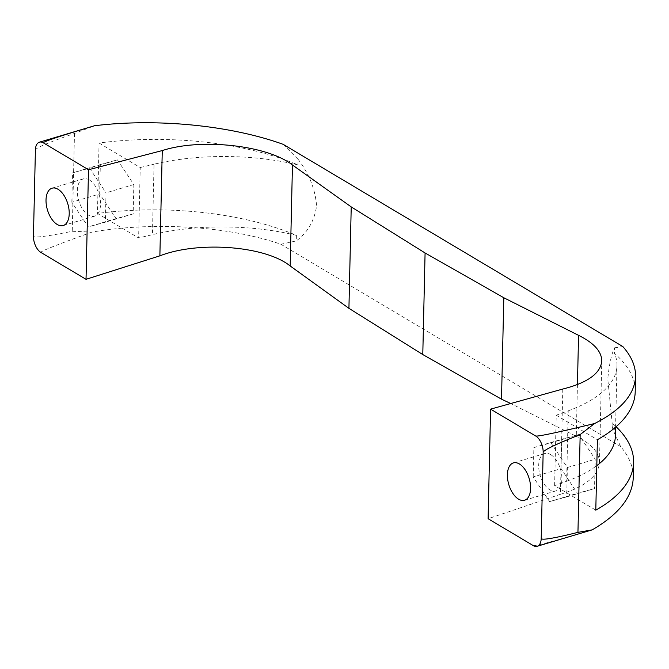 <?xml version="1.0" encoding="UTF-8"?>
<svg xmlns="http://www.w3.org/2000/svg" width="669" height="669" viewBox="0 0 669 669"><rect width="100%" height="100%" fill="white"/><g stroke="black" fill="none" stroke-linecap="round" stroke-linejoin="round"><path stroke-width="0.5" stroke-dasharray="3.35 2.51" d="M633.25 477.867C633.434 467.071 629.22 456.618 620.598 446.516L612.771 429.381L607.787 378.913C609.242 364.137 611.525 353.759 614.627 347.788L614.502 353.366A194.83 83.265 1.3 0 1 635.199 391.925M616.107 426.73A194.83 83.265 1.3 0 0 612.904 423.803L612.771 429.381M614.627 347.788L622.864 346.584M533.21 545.561C535.033 546.264 554.685 541.029 592.174 529.865M554.626 485.652L556.223 415.215L568.224 410.825L566.626 481.262L554.626 485.652L595.795 510.163M71.834 202.247L72.503 172.878L89.587 168.17L106.011 192.831L105.342 222.2L88.258 226.908L71.834 202.247L99.656 193.951L100.325 164.582L72.503 172.878M566.626 481.262A147.205 62.911 1.3 0 0 596.807 465.632M615.38 435.987A147.205 62.911 1.3 0 0 612.904 423.803M283.171 144.337L298.115 159.339L297.989 164.917A194.83 83.265 1.3 0 0 99.054 143.015L97.457 213.453L138.625 237.963L152.432 234.652A147.205 62.911 1.3 0 1 296.392 235.354A194.83 83.265 1.3 0 0 97.457 213.453M99.054 143.015L140.222 167.526L138.625 237.963M100.325 164.582L117.41 159.866L133.833 184.527L133.164 213.904L116.08 218.612L99.656 193.951M577.439 384.575L576.268 436.305L510.748 403.524M562.796 389.04L560.413 494.307C585.258 486.622 598.27 476.094 599.466 462.714C599.349 452.604 591.622 443.798 576.268 436.305M560.413 494.307L488.102 518.709M550.687 454.627A19.485 10.629 73.4 0 1 561.575 474.237A19.485 10.629 73.4 0 1 555.855 490.904A19.485 10.629 73.4 0 1 549.885 489.842A19.485 10.629 73.4 0 1 538.997 470.232A19.485 10.629 73.4 0 1 544.717 453.565A19.485 10.629 73.4 0 1 550.687 454.627M533.201 476.947L533.87 447.578L550.955 442.861L567.371 467.522L566.71 496.891L549.617 501.608L533.201 476.947L561.023 468.643L561.684 439.274L578.777 434.566L595.193 459.227L594.532 488.596L577.439 493.304L561.023 468.643M556.223 415.215L597.4 439.725M568.224 410.825A147.205 62.911 1.3 0 0 616.985 365.55A147.205 62.911 1.3 0 0 614.502 353.366M117.41 159.866L89.587 168.17M133.833 184.527L106.011 192.831M133.164 213.904L105.342 222.2M116.08 218.612L88.258 226.908M89.32 179.928A19.485 10.629 73.4 0 1 100.216 199.546A19.485 10.629 73.4 0 1 94.488 216.212A19.485 10.629 73.4 0 1 88.525 215.15A19.485 10.629 73.4 0 1 77.629 195.532A19.485 10.629 73.4 0 1 83.349 178.874A19.485 10.629 73.4 0 1 89.32 179.928M533.87 447.578L561.684 439.274M550.955 442.861L578.777 434.566M567.371 467.522L595.193 459.227M566.71 496.891L594.532 488.596M549.617 501.608L577.439 493.304M620.598 446.516L280.905 244.26C228.313 226.122 154.271 221.355 92.038 232.093L72.252 231.273C46.629 236.508 33.693 238.122 33.45 236.107M92.038 232.093C56.974 244.695 39.939 251.485 40.918 252.456M35.407 150.023C35.741 147.849 48.762 142.338 74.476 133.465L94.454 125.764M298.115 159.339C309.12 173.714 315.275 189.202 316.588 205.793C314.497 220.753 307.723 232.469 296.258 240.932L280.905 244.26M74.476 133.465L72.252 231.273M296.392 235.354L296.258 240.932M297.989 164.917A147.205 62.911 1.3 0 0 154.037 164.214L152.432 234.652M140.222 167.526L154.037 164.214M599.466 462.714L601.774 360.951M524.555 500.245L555.855 490.904M513.416 462.898L544.717 453.565M63.195 225.545L94.488 216.212M52.057 188.206L83.349 178.874M615.58 427.182L616.985 365.55"/><path stroke-width="1" d="M88.509 169.742L86.025 279.308L159.874 255.834L162.266 150.567L88.509 169.742L43.401 142.882C42.423 141.937 59.441 136.225 94.454 125.764C156.621 118.07 230.596 125.354 283.171 144.337L622.864 346.584C631.494 356.368 635.717 366.319 635.55 376.421C634.705 394.451 621.058 410.164 594.59 423.536L580.174 434.557L577.949 532.365L592.174 529.865C618.683 514.503 632.381 497.167 633.25 477.867L633.602 462.363A194.83 83.265 1.3 0 0 616.107 426.73M577.949 532.365C553.681 538.403 541.438 540.427 541.213 538.428A12.987 7.083 73.4 0 1 537.19 546.272L592.174 529.865M635.55 376.421L635.199 391.925A194.83 83.265 1.3 0 1 597.4 439.725L595.795 510.163A194.83 83.265 1.3 0 0 633.602 462.363M537.19 546.272A12.987 7.083 73.4 0 1 533.21 545.561L488.102 518.709L490.594 409.135L562.796 389.04C587.616 382.793 600.603 373.427 601.774 360.951C601.648 351.476 593.913 342.938 578.56 335.336L577.439 384.575M594.59 423.536C557.152 432.567 537.516 436.715 535.693 435.996A12.987 7.083 73.4 0 1 543.161 452.336C543.487 450.162 555.822 444.233 580.174 434.557M596.807 465.632A147.205 62.911 1.3 0 0 615.38 435.987L615.58 427.182M57.225 224.483A19.485 10.629 -106.6 0 0 63.195 225.545A19.485 10.629 -106.6 0 0 67.803 203.836A19.485 10.629 -106.6 0 0 52.057 188.206A19.485 10.629 -106.6 0 0 46.328 204.873A19.485 10.629 -106.6 0 0 57.225 224.483M43.401 142.882A12.987 7.083 73.4 0 0 39.421 142.179A12.987 7.083 73.4 0 0 35.407 150.023L33.45 236.107A12.987 7.083 73.4 0 0 40.918 252.456L86.025 279.308M162.266 150.567C201.085 137.914 267.7 145.298 292.462 165L290.17 265.961C265.417 245.916 198.752 240.74 159.874 255.834M292.462 165L351.225 206.897L348.925 308.334L290.17 265.961M348.925 308.334L422.783 354.553L501.507 399.176L503.807 297.747L425.083 252.974L351.225 206.897M510.748 403.524L501.507 399.176M503.807 297.747L578.56 335.336M518.592 499.183A19.485 10.629 -106.6 0 0 524.555 500.245A19.485 10.629 -106.6 0 0 529.171 478.536A19.485 10.629 -106.6 0 0 513.416 462.898A19.485 10.629 -106.6 0 0 507.696 479.564A19.485 10.629 -106.6 0 0 518.592 499.183M543.161 452.336L541.213 538.428M535.693 435.996L490.594 409.135M39.421 142.179L94.454 125.764M425.083 252.974L422.783 354.553"/></g></svg>
